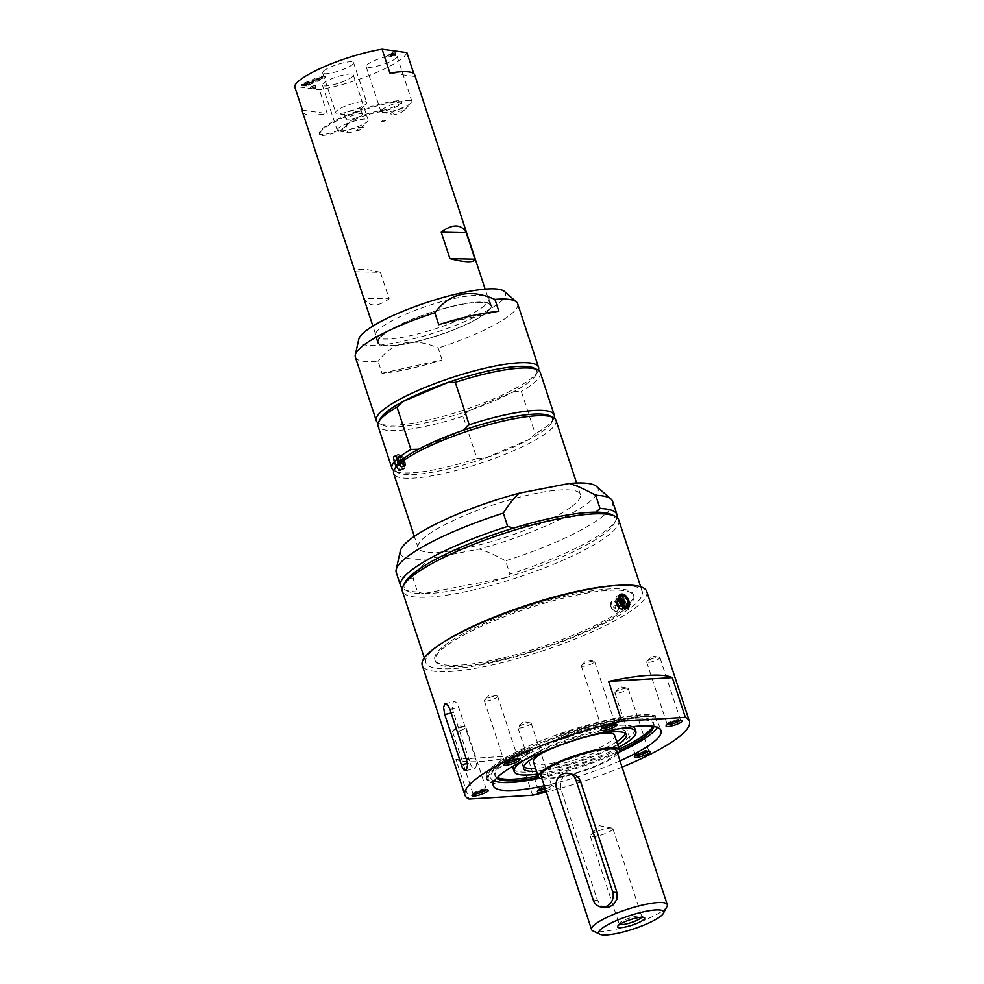 <?xml version="1.0" encoding="UTF-8"?>
<svg xmlns="http://www.w3.org/2000/svg" width="984" height="984" viewBox="0 0 984 984"><rect width="100%" height="100%" fill="white"/><g stroke="black" fill="none" stroke-linecap="round" stroke-linejoin="round"><path stroke-width="0.74" stroke-dasharray="4.92 3.69" d="M381.767 335.679A59.79 12.091 161.8 0 0 377.598 342.653A59.79 12.091 161.8 0 0 425.223 339.406A59.79 12.091 161.8 0 0 487.043 312.297A59.79 12.091 161.8 0 0 491.213 305.311A59.79 12.091 161.8 0 0 443.587 308.558A59.79 12.091 161.8 0 0 381.767 335.679M387.548 345.642A59.077 11.956 -18.2 0 1 378.274 342.432A59.077 11.956 -18.2 0 1 416.367 317.758A59.077 11.956 -18.2 0 1 481.262 302.334A59.077 11.956 -18.2 0 1 490.536 305.532A59.077 11.956 -18.2 0 1 452.443 330.206A59.077 11.956 -18.2 0 1 387.548 345.642M623.204 589.256A104.439 21.119 -18.2 0 1 633.278 594.447A104.439 21.119 -18.2 0 1 540.659 647.14A104.439 21.119 -18.2 0 1 434.842 659.686A104.439 21.119 -18.2 0 1 508.236 613.745A104.439 21.119 -18.2 0 1 623.204 589.256M623.635 590.572A104.439 21.119 161.8 0 0 508.679 615.074A104.439 21.119 161.8 0 0 435.272 661.014A104.439 21.119 161.8 0 0 541.089 648.456A104.439 21.119 161.8 0 0 633.708 595.775A104.439 21.119 161.8 0 0 623.635 590.572M497.301 777.434A83.554 16.9 -18.2 0 1 494.669 774.765A83.554 16.9 -18.2 0 1 514.202 755.761L523.931 753.424A6.408 1.292 161.8 0 0 531.926 749.525A6.408 1.292 161.8 0 0 530.782 749.181L524.226 749.205A92.533 18.721 161.8 0 0 487.83 777.889A92.533 18.721 161.8 0 0 494.583 782.108A92.533 18.721 -18.2 0 1 486.133 777.569A92.533 18.721 -18.2 0 1 553.684 735.934A92.533 18.721 -18.2 0 1 655.196 715.54A92.533 18.721 161.8 0 0 556.354 735.897L558.826 737.557A6.408 1.292 161.8 0 0 564.213 736.918A6.408 1.292 161.8 0 0 570.376 734.175L574.422 730.804A83.554 16.9 -18.2 0 1 653.413 722.576A83.554 16.9 -18.2 0 1 652.872 726.29M619.145 749.131A83.554 16.9 -18.2 0 1 538.002 775.81M632.958 726.659A64.058 12.952 161.8 0 0 604.078 727.397A64.058 12.952 161.8 0 0 513.55 765.921M513.181 768.676A64.058 12.952 161.8 0 0 543.992 769.943A64.058 12.952 161.8 0 0 606.488 750.005A64.058 12.952 161.8 0 0 634.901 728.664M567.866 734.113A3.555 0.726 -18.2 0 1 568.149 734.285A3.555 0.726 -18.2 0 1 565 736.081A3.555 0.726 -18.2 0 1 561.384 736.499A3.555 0.726 -18.2 0 1 563.955 734.913A3.555 0.726 -18.2 0 1 567.866 734.113M528.925 750.251A3.555 0.726 -18.2 0 1 529.22 750.423A3.555 0.726 -18.2 0 1 526.059 752.219A3.555 0.726 -18.2 0 1 522.455 752.637A3.555 0.726 -18.2 0 1 525.013 751.05A3.555 0.726 -18.2 0 1 528.925 750.251M523.623 766.856A54.095 10.947 -18.2 0 1 522.639 765.564A54.095 10.947 -18.2 0 1 546.637 747.545A54.095 10.947 -18.2 0 1 599.404 730.706A54.095 10.947 -18.2 0 1 625.43 731.776A54.095 10.947 -18.2 0 1 625.406 733.388M616.71 741.715A54.095 10.947 -18.2 0 1 548.666 766.634A54.095 10.947 -18.2 0 1 535.567 768.393M601.999 733.301A42.706 8.635 161.8 0 0 542.405 752.895M533.463 762.01A42.706 8.635 161.8 0 0 537.584 764.138A42.706 8.635 161.8 0 0 584.594 754.113A42.706 8.635 161.8 0 0 614.606 735.331M346.811 125.878A21.353 4.317 -18.2 0 1 358.139 118.154A21.353 4.317 -18.2 0 1 379.861 111.868A14.231 2.878 161.8 0 0 394.596 107.564A14.231 2.878 161.8 0 0 401.853 102.397A14.231 2.878 161.8 0 0 396.81 101.819A49.827 10.074 161.8 0 0 346.122 116.506A49.827 10.074 161.8 0 0 319.714 134.525A14.231 2.878 161.8 0 0 319.738 134.648A14.231 2.878 161.8 0 0 333.871 133.037A14.231 2.878 161.8 0 0 346.811 125.878L346.516 124.956A21.353 4.317 -18.2 0 1 357.832 117.231A8.536 1.722 -18.2 0 1 346.934 119.827A8.536 1.722 -18.2 0 1 346.11 119.396A8.536 1.722 -18.2 0 1 353.687 115.091A8.536 1.722 -18.2 0 1 362.346 114.07A8.536 1.722 -18.2 0 1 357.832 117.231A21.353 4.317 -18.2 0 1 379.553 110.934A14.231 2.878 161.8 0 0 394.289 106.629A14.231 2.878 161.8 0 0 401.546 101.475A14.231 2.878 161.8 0 0 396.503 100.897A49.827 10.074 161.8 0 0 345.827 115.571A49.827 10.074 161.8 0 0 319.406 133.603A14.231 2.878 161.8 0 0 319.431 133.726A14.231 2.878 161.8 0 0 333.564 132.102A14.231 2.878 161.8 0 0 346.516 124.956M402.493 111.278L402.468 111.217C402.887 109.581 392.013 113.062 393.846 113.972A4.551 0.922 161.8 0 0 393.834 114.119A4.551 0.922 161.8 0 0 398.458 113.566A4.551 0.922 161.8 0 0 402.493 111.278A4.551 0.922 161.8 0 0 402.468 111.217A7.528 1.525 161.8 0 0 404.904 109.642A7.528 1.525 161.8 0 0 397.548 109.913A7.528 1.525 161.8 0 0 391.472 114.058A7.528 1.525 161.8 0 0 393.846 113.972L393.834 114.119M356.036 130.909A4.551 0.922 161.8 0 0 360.894 129.581A4.551 0.922 161.8 0 0 363.44 127.846A4.551 0.922 161.8 0 0 361.436 127.711A7.528 1.525 161.8 0 0 352.899 128.781A7.528 1.525 161.8 0 0 347.721 132.619A7.528 1.525 161.8 0 0 356.036 130.909C361.743 126.616 363.539 125.558 361.436 127.711L367.549 121.315A16.297 3.296 -18.2 0 1 356.491 127.17A16.297 3.296 -18.2 0 1 338.471 130.872A16.297 3.296 -18.2 0 1 337.18 130.109A16.297 3.296 -18.2 0 1 348.631 122.939A16.297 3.296 -18.2 0 1 366.565 119.113A16.297 3.296 -18.2 0 1 368.139 119.925A16.297 3.296 -18.2 0 1 367.549 121.315M363.44 127.846L362.838 126.382M387.364 112.102A16.297 3.296 -18.2 0 1 382.222 112.311A16.297 3.296 -18.2 0 1 380.931 111.549A16.297 3.296 -18.2 0 1 392.382 104.378A16.297 3.296 -18.2 0 1 410.316 100.552A16.297 3.296 -18.2 0 1 411.89 101.364A16.297 3.296 -18.2 0 1 411.3 102.754A16.297 3.296 -18.2 0 1 387.364 112.102M380.427 272.347C364.83 268.435 356.491 268.251 355.409 271.793L380.427 272.347L389.135 298.828L364.117 298.287C369.234 307.033 377.573 307.217 389.135 298.828M355.409 271.793L364.117 298.287M315.925 86.444L310.501 88.474L314.695 89.052L315.827 88.572L312.125 88.056L315.925 86.444L314.991 85.055L315.421 86.383M314.991 85.055L310.058 87.145L315.397 87.244L311.682 86.74L312.125 88.056M315.397 87.244L315.827 88.572M311.682 86.74L315.483 85.128M314.265 87.724L314.695 89.052M310.058 87.145L310.501 88.474M392.678 54.637L393.883 53.099L390.094 55.645L387.29 55.891L391.497 56.469L393.686 55.547L395.679 54.059L392.678 54.637L392.247 53.308L393.44 51.783L393.883 53.099M393.44 51.783L390.956 53.776L386.86 54.575L391.066 55.153L395.199 53.271L395.629 54.6L395.248 52.73L392.247 53.308M394.473 54.858L390.562 55.707L394.473 54.858L394.018 53.222L394.473 54.858M392.874 53.345L394.043 53.53L391.706 54.6L390.131 54.391L392.874 53.345L393.317 54.661M386.86 54.575L387.29 55.891M391.066 55.153L391.497 56.469M391.706 54.6L392.149 55.928M390.131 54.391L390.562 55.707M387.991 54.095L388.422 55.411M389.664 54.317L390.094 55.645M390.956 53.776L391.398 55.092M391.976 52.398L392.407 53.726M406.872 52.607A59.077 11.956 -18.2 0 1 375.642 72.89A59.077 11.956 -18.2 0 1 319.369 89.728L294.585 86.309M395.507 55.522A16.297 3.296 161.8 0 0 377.573 59.347A16.297 3.296 161.8 0 0 366.122 66.518A16.297 3.296 161.8 0 0 382.641 64.55A16.297 3.296 161.8 0 0 397.081 56.334A16.297 3.296 161.8 0 0 395.507 55.522M351.768 74.083A16.297 3.296 161.8 0 0 333.822 77.908A16.297 3.296 161.8 0 0 322.383 85.067A16.297 3.296 161.8 0 0 338.89 83.111A16.297 3.296 161.8 0 0 353.33 74.895A16.297 3.296 161.8 0 0 351.768 74.083M352.026 61.832A16.297 3.296 161.8 0 0 334.08 65.645A16.297 3.296 161.8 0 0 322.641 72.816A16.297 3.296 161.8 0 0 339.148 70.86A16.297 3.296 161.8 0 0 353.588 62.644A16.297 3.296 161.8 0 0 352.026 61.832M319.013 79.126L320.144 78.646L318.496 78.412L325.2 76.506L320.993 75.928L319.862 76.395L321.916 76.691L318.004 78.351L314.818 78.548L319.013 79.126L319.456 80.442L320.587 79.962L318.939 79.741L322.85 78.08L325.63 77.822L320.292 77.724L322.358 78.007L315.249 79.864L319.456 80.442M309.05 82.422L303.084 83.8L306.787 81.943L301.461 84.206L305.667 84.784L310.981 82.533L305.151 84.083L309.05 82.422L309.493 83.738L305.089 85.337L303.527 85.116L307.217 83.271L301.904 85.534L306.098 86.112L311.424 83.849L306.737 85.559L305.581 85.399L309.493 83.738M311.498 82.312L313.17 80.676L318.103 79.507L313.379 80.356L313.908 78.929L312.211 80.59L307.217 81.77L312.026 80.909L311.928 83.64L313.613 82.004L318.545 80.836L313.81 81.672L314.339 80.257L312.654 81.906L308.865 82.57L312.457 82.238L311.928 83.64M312.789 81.758L313.232 83.087M313.17 80.676L313.613 82.004M316.885 80.024L317.328 81.352M318.103 79.507L318.545 80.836M313.379 80.356L313.81 81.672M313.908 78.929L314.339 80.257M312.026 80.909L312.457 82.238M307.217 81.77L307.648 83.087M308.435 81.254L308.865 82.57M312.211 80.59L312.654 81.906M312.605 79.483L313.047 80.799M308.558 82.349L308.988 83.677M304.646 84.009L305.089 85.337M303.084 83.8L303.527 85.116M307.279 82.016L307.721 83.345M306.787 81.943L307.217 83.271M301.461 84.206L301.904 85.534M305.151 84.083L305.581 85.399M306.295 84.23L306.737 85.559M310.489 82.459L310.919 83.788M310.981 82.533L311.424 83.849M305.667 84.784L306.098 86.112M320.144 78.646L320.587 79.962M318.496 78.412L318.939 79.741M322.42 76.752L322.85 78.08M324.068 76.986L324.499 78.302M325.2 76.506L325.63 77.822M320.993 75.928L321.424 77.244M314.818 78.548L315.249 79.864M315.95 78.068L316.381 79.384M318.004 78.351L318.435 79.667M321.916 76.691L322.358 78.007M319.862 76.395L320.292 77.724M302.432 111.758A59.077 11.956 161.8 0 0 327.217 113.566L319.369 89.728M302.42 110.159L327.217 113.566M413.747 73.554L414.707 76.457A59.077 11.956 161.8 0 0 414.682 74.846M414.707 76.457L389.91 73.037M345.31 114.894A8.536 1.722 161.8 0 0 353.317 113.381A8.536 1.722 161.8 0 0 360.415 109.851A8.536 1.722 161.8 0 0 360.722 109.126A8.536 1.722 161.8 0 0 352.063 110.159A8.536 1.722 161.8 0 0 344.486 114.464A8.536 1.722 161.8 0 0 345.175 114.87A8.536 1.722 161.8 0 0 345.31 114.894M365.089 101.561A16.297 3.296 -18.2 0 1 366.663 102.373A16.297 3.296 -18.2 0 1 366.073 103.763A16.297 3.296 -18.2 0 1 352.53 110.491A16.297 3.296 -18.2 0 1 337.266 113.357A16.297 3.296 -18.2 0 1 336.995 113.32A16.297 3.296 -18.2 0 1 335.704 112.557A16.297 3.296 -18.2 0 1 347.155 105.386A16.297 3.296 -18.2 0 1 365.089 101.561M574.422 730.804L574.939 732.379L570.892 735.749A6.408 1.292 -18.2 0 1 564.73 738.504A6.408 1.292 -18.2 0 1 559.342 739.132L556.87 737.471A92.533 18.721 -18.2 0 1 557.092 737.385A88.265 17.847 -18.2 0 1 658.407 722.674A88.265 17.847 -18.2 0 1 657.374 727.422M556.354 735.897L556.87 737.471M514.202 755.761L514.718 757.336A83.554 16.9 161.8 0 0 495.186 776.339A83.554 16.9 161.8 0 0 496.551 778.209M538.617 777.36A83.554 16.9 161.8 0 0 619.576 750.743M653.942 726.463A83.554 16.9 161.8 0 0 653.929 724.15A83.554 16.9 161.8 0 0 574.939 732.379M494.349 781.025A88.265 17.847 -18.2 0 1 490.708 777.815A88.265 17.847 -18.2 0 1 519.097 753.572A88.265 17.847 -18.2 0 1 524.558 750.878A92.533 18.721 -18.2 0 1 524.743 750.78L531.298 750.755A6.408 1.292 -18.2 0 1 532.442 751.099A6.408 1.292 -18.2 0 1 524.447 754.999L514.718 757.336M605.123 907.58L601.593 906.215L597.497 900.495L560.917 789.242L560.511 782.022L563.082 776.843L567.534 774.039L571.643 773.756M617.743 753.99A42.706 8.635 -18.2 0 1 582.122 771.53A42.706 8.635 -18.2 0 1 542.455 778.959A42.706 8.635 -18.2 0 1 542.012 778.885M619.649 924.443A11.919 2.411 -18.2 0 1 619.133 924.001A11.919 2.411 -18.2 0 1 619.219 923.447A11.919 2.411 -18.2 0 1 628.665 918.343A11.919 2.411 -18.2 0 1 640.633 915.956A11.919 2.411 -18.2 0 1 641.384 916.166A11.919 2.411 -18.2 0 1 641.789 916.559A11.919 2.411 -18.2 0 1 641.63 917.223M611.728 828.048A11.919 2.411 161.8 0 0 600.56 830.152A11.919 2.411 161.8 0 0 590.658 835.072A11.919 2.411 161.8 0 0 590.228 836.092A11.919 2.411 161.8 0 0 591.372 836.683A11.919 2.411 161.8 0 0 604.496 833.891A11.919 2.411 161.8 0 0 612.884 828.639A11.919 2.411 161.8 0 0 611.937 828.073A11.919 2.411 161.8 0 0 611.728 828.048M666.992 906.535A39.864 8.056 -18.2 0 1 635.418 923.607A39.864 8.056 -18.2 0 1 595.394 931.565A39.864 8.056 -18.2 0 1 592.897 930.889M616.771 751.038A39.864 8.056 -18.2 0 1 588.764 768.578A39.864 8.056 -18.2 0 1 544.878 777.926A39.864 8.056 -18.2 0 1 541.04 775.946M618.579 747.409A64.058 12.952 -18.2 0 1 544.939 772.846A64.058 12.952 -18.2 0 1 537.436 774.088M522.516 761.099A64.058 12.952 -18.2 0 1 622.884 728.111M617.657 744.605A54.095 10.947 -18.2 0 1 549.613 769.537A54.095 10.947 -18.2 0 1 536.514 771.296M562.996 744.162A54.095 10.947 -18.2 0 1 580.24 738.492M655.196 715.54L655.713 717.115A92.533 18.721 161.8 0 0 557.092 737.385A88.265 17.847 -18.2 0 0 524.558 750.878A92.533 18.721 161.8 0 0 488.359 779.463A92.533 18.721 161.8 0 0 495.1 783.682L494.583 782.108M524.226 749.205L524.743 750.78M529.441 751.825A3.555 0.726 -18.2 0 1 529.736 751.997A3.555 0.726 -18.2 0 1 527.178 753.584A3.555 0.726 -18.2 0 1 523.267 754.384A3.555 0.726 -18.2 0 1 522.971 754.211A3.555 0.726 -18.2 0 1 525.53 752.625A3.555 0.726 -18.2 0 1 529.441 751.825M568.383 735.688A3.555 0.726 -18.2 0 1 568.666 735.86A3.555 0.726 -18.2 0 1 566.107 737.446A3.555 0.726 -18.2 0 1 562.196 738.246A3.555 0.726 -18.2 0 1 561.913 738.074A3.555 0.726 -18.2 0 1 564.472 736.487A3.555 0.726 -18.2 0 1 568.383 735.688M619.17 752.133A88.265 17.847 -18.2 0 1 539.761 778.233M397.216 461.213A2.202 0.824 67 0 0 397.844 463.636A2.202 0.824 67 0 0 399.209 464.817A2.202 0.824 67 0 0 399.393 463.341A2.202 0.824 67 0 0 398.68 461.644A2.202 0.824 67 0 0 397.487 460.758A2.202 0.824 67 0 0 397.216 461.213M398.434 460.697A2.202 0.824 -113 0 1 398.631 460.278A2.202 0.824 -113 0 1 398.704 460.241A2.202 0.824 -113 0 1 400.328 461.939A2.202 0.824 -113 0 1 400.427 464.3A2.202 0.824 -113 0 1 400.34 464.325A2.202 0.824 -113 0 1 399.012 463.021A2.202 0.824 -113 0 1 398.434 460.697M394.363 459.442A5.412 2.03 67 0 0 397.462 467.535A5.412 2.03 67 0 0 399.713 464.657A5.412 2.03 67 0 0 397.942 460.5A5.412 2.03 67 0 0 394.363 459.442M397.13 456.674A7.122 2.669 67 0 0 399.147 464.509A7.122 2.669 67 0 0 403.551 468.31A7.122 2.669 67 0 0 403.231 460.709A7.122 2.669 67 0 0 397.991 455.198A7.122 2.669 67 0 0 397.13 456.674M382.001 373.268L442.111 359.923A85.424 17.282 -18.2 0 1 382.001 373.268L378.077 361.349A85.424 17.282 -18.2 0 1 355.359 357.069M498.863 311.338L438.753 324.695M400.746 463.624C398.987 459.221 396.983 456.687 394.732 456.01L394.092 456.084C390.931 456.933 397.019 472.406 400.205 470.5C401.607 469.614 401.779 467.326 400.746 463.624M398.385 454.473A7.835 2.927 67 0 0 397.721 454.546A7.835 2.927 67 0 0 398.077 462.898A7.835 2.927 67 0 0 403.834 468.962A7.835 2.927 67 0 0 403.797 461.41A7.835 2.927 67 0 0 398.385 454.473M533.955 368.102A82.57 16.703 -18.2 0 1 536.108 374.658A82.57 16.703 -18.2 0 1 513.685 391.669A82.57 16.703 -18.2 0 1 468.938 410.648L463.034 416.171L476.969 458.544L484.608 458.323L529.355 439.344L535.247 433.833L521.323 391.447L513.685 391.669L468.938 410.648A82.57 16.703 -18.2 0 1 382.616 425.125A82.57 16.703 -18.2 0 1 380.451 418.569M549.638 415.777A82.57 16.703 -18.2 0 1 551.79 422.333A82.57 16.703 -18.2 0 1 529.355 439.344A82.57 16.703 -18.2 0 1 484.608 458.323A82.57 16.703 -18.2 0 1 398.286 472.8A82.57 16.703 -18.2 0 1 396.134 466.244M463.316 430.254L418.569 449.233M463.034 416.171A85.424 17.282 -18.2 0 1 378.004 425.937M540.302 372.579A85.424 17.282 -18.2 0 1 521.323 391.447M476.969 458.544A85.424 17.282 -18.2 0 1 394.805 471.139A85.424 17.282 -18.2 0 1 393.883 470.623M570.782 507.264A85.424 17.282 -18.2 0 1 481.926 544.275A85.424 17.282 -18.2 0 1 418.077 547.793A85.424 17.282 -18.2 0 1 478.101 510.216A85.424 17.282 -18.2 0 1 572.135 490.18A85.424 17.282 -18.2 0 1 580.363 494.435A85.424 17.282 -18.2 0 1 570.782 507.264M555.972 420.266A85.424 17.282 -18.2 0 1 480.229 463.353A85.424 17.282 -18.2 0 1 393.686 473.624M554.041 417.966A85.424 17.282 -18.2 0 1 553.598 418.926A85.424 17.282 -18.2 0 1 535.247 433.833M538.371 370.279A85.424 17.282 -18.2 0 1 537.928 371.251A85.424 17.282 -18.2 0 1 462.812 410.377A85.424 17.282 -18.2 0 1 379.135 423.452A85.424 17.282 -18.2 0 1 378.2 422.936M442.111 359.923L438.188 348.004C413.096 337.057 393.059 341.509 378.077 361.349M517.658 303.712A85.424 17.282 -18.2 0 1 511.717 313.687A85.424 17.282 -18.2 0 1 438.188 348.004M504.386 291.436A77.195 15.609 -18.2 0 1 500.118 302.051A77.195 15.609 -18.2 0 1 415.986 338.213A77.195 15.609 -18.2 0 1 358.766 339.308M484.804 305.446A59.79 12.091 -18.2 0 1 422.972 332.555A59.79 12.091 -18.2 0 1 375.359 335.815A59.79 12.091 -18.2 0 1 428.384 305.655A59.79 12.091 -18.2 0 1 488.962 298.472A59.79 12.091 -18.2 0 1 484.804 305.446M617.066 517.584A113.898 23.038 -18.2 0 1 616.144 519.958A113.898 23.038 -18.2 0 1 509.933 574.09L505.579 560.843C495.924 555.394 487.117 551.458 479.159 549.047L429.147 558.727C423.624 563.746 418.311 570.413 413.182 578.727L417.536 591.962L423.563 593.623A111.044 22.46 -18.2 0 1 407.905 591.236A111.044 22.46 -18.2 0 1 405.002 582.43M612.638 501.434A113.898 23.038 -18.2 0 1 505.579 560.843M611.433 514.558A111.044 22.46 -18.2 0 1 614.336 523.365A111.044 22.46 -18.2 0 1 602.7 534.89A111.044 22.46 -18.2 0 1 505.641 577.731L509.933 574.09M618.739 519.97A113.898 23.038 -18.2 0 1 605.959 537.079A113.898 23.038 -18.2 0 1 487.486 586.427A113.898 23.038 -18.2 0 1 402.345 591.126M505.641 577.731A111.044 22.46 -18.2 0 1 423.563 593.623L505.641 577.731M616.205 585.48A113.898 23.038 -18.2 0 1 642.245 591.495A113.898 23.038 -18.2 0 1 629.477 608.604A113.898 23.038 -18.2 0 1 511.003 657.952A113.898 23.038 -18.2 0 1 425.863 662.638A113.898 23.038 -18.2 0 1 443.255 642.355M417.536 591.962A113.898 23.038 -18.2 0 1 404.424 589.576A113.898 23.038 -18.2 0 1 402.272 588.211M413.182 578.727A113.898 23.038 -18.2 0 1 396.244 572.577M596.55 486.465A104.033 21.045 -18.2 0 1 479.159 549.047M429.147 558.727A104.033 21.045 -18.2 0 1 400.316 550.991M595.775 512.184L513.697 528.064M620.006 760.878A88.265 17.847 -18.2 0 1 544.275 785.773M495.1 783.682A92.533 18.721 -18.2 0 1 486.649 779.144A92.533 18.721 -18.2 0 1 516.416 753.732A92.533 18.721 -18.2 0 1 655.713 717.115M646.746 591.482A118.166 23.899 -18.2 0 1 541.95 651.101A118.166 23.899 -18.2 0 1 422.234 665.295M485.961 701.088A6.999 1.414 161.8 0 0 493.525 699.095A6.999 1.414 161.8 0 0 497.621 696.34A6.999 1.414 161.8 0 0 497.055 696.008A6.999 1.414 161.8 0 0 495.973 695.971A6.999 1.414 161.8 0 0 489.528 697.533A6.999 1.414 161.8 0 0 484.571 700.116A6.999 1.414 161.8 0 0 484.312 700.719A6.999 1.414 161.8 0 0 485.961 701.088M581.679 665.245A6.999 1.414 161.8 0 0 581.593 665.332A6.999 1.414 161.8 0 0 581.347 665.934A6.999 1.414 161.8 0 0 587.128 665.491A6.999 1.414 161.8 0 0 594.311 662.244A6.999 1.414 161.8 0 0 594.644 661.556A6.999 1.414 161.8 0 0 594.09 661.223A6.999 1.414 161.8 0 0 587.694 662.355A6.999 1.414 161.8 0 0 581.679 665.245M651.986 658.788A6.999 1.414 161.8 0 0 646.894 661.42A6.999 1.414 161.8 0 0 646.648 662.023A6.999 1.414 161.8 0 0 654.594 660.879A6.999 1.414 161.8 0 0 659.944 657.644A6.999 1.414 161.8 0 0 659.391 657.312A6.999 1.414 161.8 0 0 651.986 658.788M626.562 688.148A6.999 1.414 161.8 0 0 620.117 689.71A6.999 1.414 161.8 0 0 615.16 692.293A6.999 1.414 161.8 0 0 614.914 692.896A6.999 1.414 161.8 0 0 616.55 693.265A6.999 1.414 161.8 0 0 624.114 691.272A6.999 1.414 161.8 0 0 628.21 688.517A6.999 1.414 161.8 0 0 627.657 688.197A6.999 1.414 161.8 0 0 626.562 688.148M530.843 723.99A6.999 1.414 161.8 0 0 531.176 723.301A6.999 1.414 161.8 0 0 530.622 722.982A6.999 1.414 161.8 0 0 524.226 724.101A6.999 1.414 161.8 0 0 518.224 726.991A6.999 1.414 161.8 0 0 518.138 727.078A6.999 1.414 161.8 0 0 517.879 727.68A6.999 1.414 161.8 0 0 523.673 727.237A6.999 1.414 161.8 0 0 530.843 723.99M460.537 730.448A6.999 1.414 161.8 0 0 465.887 727.213A6.999 1.414 161.8 0 0 465.334 726.893A6.999 1.414 161.8 0 0 457.929 728.357A6.999 1.414 161.8 0 0 452.837 730.989A6.999 1.414 161.8 0 0 452.591 731.592A6.999 1.414 161.8 0 0 460.537 730.448M473.464 794.039A6.999 1.414 -18.2 0 1 473.021 793.731A6.999 1.414 -18.2 0 1 473.07 793.411A6.999 1.414 -18.2 0 1 478.359 790.496A6.999 1.414 -18.2 0 1 486.084 789.131A6.999 1.414 -18.2 0 1 486.317 789.352A6.999 1.414 -18.2 0 1 486.133 789.869M505.198 763.166A6.999 1.414 -18.2 0 1 504.743 762.858A6.999 1.414 -18.2 0 1 504.804 762.526A6.999 1.414 -18.2 0 1 509.491 759.845A6.999 1.414 -18.2 0 1 516.403 758.111A6.999 1.414 -18.2 0 1 517.818 758.258A6.999 1.414 -18.2 0 1 518.051 758.479A6.999 1.414 -18.2 0 1 517.867 758.996M538.765 790.127A6.999 1.414 -18.2 0 1 538.309 789.82A6.999 1.414 -18.2 0 1 538.359 789.5A6.999 1.414 -18.2 0 1 538.654 789.143A6.999 1.414 -18.2 0 1 545.136 786.093A6.999 1.414 -18.2 0 1 551.372 785.22A6.999 1.414 -18.2 0 1 551.618 785.453A6.999 1.414 -18.2 0 1 545.333 788.996M545.899 790.73A8.536 1.722 161.8 0 0 553.266 786.118A8.536 1.722 161.8 0 0 544.828 787.446M602.233 728.381A6.999 1.414 -18.2 0 1 601.778 728.074A6.999 1.414 -18.2 0 1 601.827 727.742A6.999 1.414 -18.2 0 1 607.989 724.544A6.999 1.414 -18.2 0 1 614.84 723.461A6.999 1.414 -18.2 0 1 615.074 723.695A6.999 1.414 -18.2 0 1 614.902 724.212M635.787 755.343A6.999 1.414 -18.2 0 1 635.344 755.036A6.999 1.414 -18.2 0 1 635.393 754.703A6.999 1.414 -18.2 0 1 641.543 751.505A6.999 1.414 -18.2 0 1 648.407 750.435A6.999 1.414 -18.2 0 1 648.64 750.657A6.999 1.414 -18.2 0 1 648.456 751.173M667.521 724.47A6.999 1.414 -18.2 0 1 667.078 724.163A6.999 1.414 -18.2 0 1 667.127 723.83A6.999 1.414 -18.2 0 1 673.277 720.632A6.999 1.414 -18.2 0 1 680.141 719.55A6.999 1.414 -18.2 0 1 680.375 719.784A6.999 1.414 -18.2 0 1 680.19 720.3M622.06 767.114A118.166 23.899 -18.2 0 1 546.329 792.022M532.59 795.232L519.527 755.503A118.166 23.899 -18.2 0 1 455.924 759.316L468.987 799.045M519.527 755.503L455.924 759.316M619.366 595.468A7.835 4.662 63 0 0 617.632 595.763A7.835 4.662 63 0 0 616.267 603.044A7.835 4.662 63 0 0 624.742 609.723A7.835 4.662 63 0 0 626.021 608.456M626.156 608.198A7.835 4.662 63 0 0 625.344 600.621A7.835 4.662 63 0 0 619.686 595.517M625.676 602.515A7.122 4.244 -117 0 1 624.422 609.084A7.122 4.244 -117 0 1 617.411 604.668A7.122 4.244 -117 0 1 617.952 596.402A7.122 4.244 -117 0 1 625.676 602.515M470.02 762.797A8.536 3.198 -103.4 0 0 474.608 768.566A8.536 3.198 -103.4 0 0 475.235 757.729L458.692 707.398A8.536 3.198 -103.4 0 0 454.104 701.617A8.536 3.198 -103.4 0 0 453.476 712.465L470.02 762.797L467.338 763.436M623.598 602.159A2.202 1.316 63 0 0 621.445 600.178A2.202 1.316 63 0 0 621.199 600.265A2.202 1.316 63 0 0 621.027 602.823A2.202 1.316 63 0 0 623.204 604.188A2.202 1.316 63 0 0 623.413 604.041A2.202 1.316 63 0 0 623.598 602.159M617.608 602.958A5.695 3.395 63 0 0 623.77 607.817A5.695 3.395 63 0 0 624.213 601.199A5.695 3.395 63 0 0 618.604 597.669A5.695 3.395 63 0 0 617.608 602.958M624.422 602.577A5.129 3.05 -117 0 1 623.512 607.312A5.129 3.05 -117 0 1 618.469 604.127A5.129 3.05 -117 0 1 618.862 598.174A5.129 3.05 -117 0 1 624.422 602.577M622.786 603.413A5.129 3.05 -117 0 1 621.888 608.137A5.129 3.05 -117 0 1 616.833 604.963A5.129 3.05 -117 0 1 617.226 599.01A5.129 3.05 -117 0 1 622.786 603.413M623.143 603.389A5.695 3.395 -117 0 1 622.146 608.653A5.695 3.395 -117 0 1 615.984 603.795A5.695 3.395 -117 0 1 616.968 598.506A5.695 3.395 -117 0 1 623.143 603.389M399.037 456.453A5.695 2.128 67 0 0 398.557 456.514A5.695 2.128 67 0 0 398.815 462.591A5.695 2.128 67 0 0 402.997 466.994A5.695 2.128 67 0 0 402.973 461.496A5.695 2.128 67 0 0 399.037 456.453M398.151 458.089A5.129 1.919 67 0 0 399.602 463.735A5.129 1.919 67 0 0 402.776 466.465A5.129 1.919 67 0 0 402.542 461.004A5.129 1.919 67 0 0 398.778 457.031A5.129 1.919 67 0 0 398.151 458.089M400.094 457.265A5.129 1.919 67 0 0 401.546 462.911A5.129 1.919 67 0 0 404.719 465.641A5.129 1.919 67 0 0 404.486 460.18A5.129 1.919 67 0 0 400.722 456.207A5.129 1.919 67 0 0 400.094 457.265M399.799 456.859A5.695 2.128 67 0 0 401.423 463.132A5.695 2.128 67 0 0 404.941 466.17A5.695 2.128 67 0 0 404.916 460.672A5.695 2.128 67 0 0 400.98 455.629A5.695 2.128 67 0 0 400.5 455.69A5.695 2.128 67 0 0 399.799 456.859M615.799 606.132L615.418 608.161C613.229 607.62 612.565 606.316 613.426 604.225L615.799 606.119M622.786 602.565A2.202 1.316 -117 0 1 622.392 604.606A2.202 1.316 -117 0 1 622.146 604.68A2.202 1.316 -117 0 1 620.215 603.229A2.202 1.316 -117 0 1 620.191 600.818A2.202 1.316 -117 0 1 620.387 600.671A2.202 1.316 -117 0 1 622.786 602.565M403.526 460.057L405.297 462.234L403.575 458.175L403.526 460.057M399.393 460.278A2.202 0.824 67 0 0 400.021 462.714A2.202 0.824 67 0 0 401.386 463.894A2.202 0.824 67 0 0 401.46 463.845A2.202 0.824 67 0 0 401.287 461.533A2.202 0.824 67 0 0 399.75 459.799A2.202 0.824 67 0 0 399.664 459.823A2.202 0.824 67 0 0 399.393 460.278M610.732 606.464L611.827 601.126C615.529 598.826 620.879 609.662 617.005 611.273C614.533 611.876 612.442 610.277 610.732 606.464M618.26 605.886A5.695 3.395 63 0 0 612.085 600.99A5.695 3.395 63 0 0 610.892 602.528A5.695 3.395 63 0 0 611.089 606.279A5.695 3.395 63 0 0 615.308 611.199A5.695 3.395 63 0 0 617.251 611.138A5.695 3.395 63 0 0 618.26 605.886M610.953 606.439L610.781 602.86C613.832 595.209 622.712 613.167 615.025 611.113L610.953 606.439M385.543 120.7L381.005 122.213L385.543 120.7M396.81 101.819L396.503 100.897M319.714 134.525L319.406 133.603M391.128 53.96L391.558 55.289M392.837 54.12L393.268 55.448M393.256 54.218L393.686 55.547M379.861 111.868L379.553 110.934M558.826 737.557L559.342 739.132M570.376 734.175L570.892 735.749M523.931 753.424L524.447 754.999M560.917 789.242L556.612 788.651M597.497 900.495L593.192 899.905M530.782 749.181L531.298 750.755M393.625 458.421A6.839 2.558 67 0 0 398.323 469.282A6.839 2.558 67 0 0 399.442 462.197A6.839 2.558 67 0 0 393.625 458.421M393.723 458.113A7.122 2.669 67 0 0 395.752 465.949A7.122 2.669 67 0 0 400.156 469.749A7.122 2.669 67 0 0 399.824 462.16A7.122 2.669 67 0 0 394.596 456.637A7.122 2.669 67 0 0 393.723 458.113M451.152 713.019L453.476 712.465M466.527 759.796L475.235 757.729M449.983 709.464L458.692 707.398M624.766 595.677A7.122 4.244 -117 0 1 628.518 601.064A7.122 4.244 -117 0 1 629.01 604.004M434.842 659.686L435.272 661.014M633.278 594.447L633.708 595.775M338.484 130.872L347.721 132.619M382.222 112.311L391.472 114.058M404.904 109.642L411.3 102.754M319.738 134.648L319.431 133.726M490.536 305.532L485.149 289.136M378.274 342.432L372.887 326.048M394.215 53.321L394.646 54.637M395.974 54.194L395.531 52.865M360.722 109.126L362.346 114.07M344.486 114.464L346.11 119.396M360.415 109.851L366.073 103.763M345.175 114.87L336.995 113.32M322.641 72.816L335.704 112.557M353.588 62.644L366.663 102.373M322.383 85.067L337.18 130.097M353.33 74.895L368.139 119.925M366.122 66.518L380.931 111.549M397.081 56.334L411.89 101.364M401.853 102.397L401.546 101.475M494.669 774.765L495.186 776.339M653.413 722.576L653.929 724.15M619.219 923.447L617.743 926.215M641.384 916.166L644.212 917.519M590.228 836.092L619.133 924.001M612.884 828.639L641.789 916.559M611.937 828.073L599.367 825.699L590.658 835.072M626.377 734.679L625.43 731.776M523.599 768.467L522.639 765.564M487.83 777.889L488.359 779.463M529.22 750.423L529.736 751.997M522.455 752.637L522.971 754.211M568.149 734.285L568.666 735.86M561.384 736.499L561.913 738.074M531.926 749.525L532.442 751.099M399.209 464.817L400.427 464.3M397.487 460.758L398.704 460.241M398.68 461.644L397.942 460.5M399.393 463.341L399.713 464.657M403.551 468.31L400.156 469.749L396.872 467.953L393.588 458.273L394.596 456.637L397.991 455.198M398.631 460.278A2.276 2.276 0 0 0 400.34 464.325M400.205 470.5L403.834 468.962M394.092 456.084L397.721 454.546M398.286 472.8L394.805 471.139M580.363 494.435L576.612 483.021M418.077 547.793L414.326 536.378M551.79 422.333L553.598 418.926M536.108 374.658L537.928 371.251M382.616 425.125L379.135 423.452M491.213 305.311L488.962 298.472M377.598 342.653L375.359 335.815M614.336 523.365L616.144 519.958M642.245 591.495L640.695 586.772M425.863 662.638L424.313 657.915M407.905 591.236L404.424 589.576M661.014 730.62L658.407 722.674M493.316 785.761L490.708 777.815M486.649 779.144L486.133 777.569M497.055 696.008L489.675 694.618L484.571 700.116M581.606 665.332L586.71 659.834L594.09 661.223M646.894 661.42L652.011 655.922L659.391 657.312M615.16 692.293L620.277 686.795L627.657 688.197M530.622 722.982L523.242 721.579L518.138 727.078M465.334 726.893L457.954 725.491L452.837 730.989M465.887 727.213L486.317 789.352M473.021 793.731L452.591 731.592M473.07 793.411L472.086 795.256M486.084 789.131L487.966 790.029M497.621 696.34L518.051 758.479M504.743 762.858L484.312 700.719M504.804 762.526L503.82 764.371M517.818 758.258L519.7 759.156M531.176 723.301L551.606 785.441M538.309 789.82L517.879 727.68M538.359 789.5L537.387 791.345M551.372 785.22L553.266 786.118M581.347 665.934L601.778 728.074M615.074 723.695L594.644 661.556M601.827 727.742L600.843 729.587M614.84 723.461L616.722 724.372M614.914 692.896L635.344 755.036M648.64 750.657L628.21 688.517M635.393 754.703L634.409 756.548M648.407 750.435L650.289 751.333M646.648 662.023L667.078 724.163M680.375 719.784L659.944 657.644M667.127 723.83L666.143 725.675M680.141 719.55L682.023 720.46M624.742 609.723L627.792 608.161M617.632 595.763L620.67 594.213M465.641 770.706L474.608 768.566M445.125 703.757L454.104 701.617M619.207 595.763L617.952 596.402M625.738 608.407L624.422 609.084M622.22 599.736L621.199 600.265M624.225 603.672L623.204 604.188M618.862 598.174L617.226 599.01M623.512 607.312L621.888 608.137M622.146 608.653L623.77 607.817M616.968 598.506L618.604 597.669M402.776 466.465L404.719 465.641M398.778 457.031L400.722 456.207M402.997 466.994L404.941 466.17M398.557 456.514L400.5 455.69M620.387 600.671L613.401 604.237M622.392 604.606L615.406 608.161M620.191 600.818A2.276 2.276 0 0 0 622.146 604.68M401.386 463.894L405.297 462.234M399.664 459.823L403.575 458.175M401.46 463.845A2.276 2.276 0 0 0 399.75 459.799M381.005 122.213L382.887 120.196L385.58 120.712"/><path stroke-width="1.48" d="M652.872 726.29A83.554 16.9 -18.2 0 1 619.145 749.131M538.002 775.81A83.554 16.9 -18.2 0 1 497.301 777.434M513.55 765.921A64.058 12.952 161.8 0 0 513.181 768.676L514.128 771.579A64.058 12.952 -18.2 0 1 522.516 761.099M622.884 728.111A64.058 12.952 -18.2 0 1 635.849 731.567L634.901 728.664A64.058 12.952 161.8 0 0 632.958 726.659M625.406 733.388A54.095 10.947 -18.2 0 1 616.71 741.715M535.567 768.393A54.095 10.947 -18.2 0 1 523.623 766.856M542.012 778.885A42.706 8.635 -18.2 0 1 538.334 776.831A42.706 8.635 -18.2 0 1 576.206 755.281A42.706 8.635 -18.2 0 1 619.477 750.152L614.606 735.331A42.706 8.635 161.8 0 0 610.486 733.203A42.706 8.635 161.8 0 0 601.999 733.301M542.405 752.895A42.706 8.635 161.8 0 0 533.463 762.01L538.334 776.831M449.922 258.632L441.213 232.138L466.231 232.691L474.94 259.173C474.571 260.945 472.234 261.793 467.904 261.707C463.526 261.596 457.535 260.575 449.922 258.632L474.94 259.173M441.213 232.138C446.81 227.956 451.791 225.889 456.146 225.951C460.487 226.086 463.845 228.325 466.231 232.691M372.887 326.048L302.432 111.758A59.077 11.956 161.8 0 1 302.42 110.159L294.585 86.309A59.077 11.956 -18.2 0 1 325.802 66.039A59.077 11.956 -18.2 0 1 382.075 49.2L406.872 52.607L413.747 73.554M485.149 289.136L414.682 74.846A59.077 11.956 161.8 0 0 389.91 73.037L382.075 49.2M496.551 778.209A83.554 16.9 161.8 0 0 538.617 777.36M619.576 750.743A83.554 16.9 161.8 0 0 653.942 726.463M567.891 773.239L575.702 775.195L578.74 777.913L580.363 780.989L616.931 892.242L616.82 899.401L613.573 904.481L608.936 907.248L601.359 907.064A11.39 10.307 97.8 0 1 593.192 899.905L556.612 788.651A11.39 10.307 97.8 0 1 567.891 773.239A11.39 10.307 97.8 0 1 576.058 780.398L612.638 891.652A11.39 10.307 97.8 0 1 601.359 907.064M619.477 750.152A42.706 8.635 -18.2 0 1 617.743 753.99M641.63 917.223A11.919 2.411 -18.2 0 1 631.211 922.574A11.919 2.411 -18.2 0 1 619.649 924.443M643.315 917.273A14.231 2.878 161.8 0 0 629.022 920.114A14.231 2.878 161.8 0 0 617.743 926.215A14.231 2.878 161.8 0 0 632.06 925.169A14.231 2.878 161.8 0 0 644.212 917.519A14.231 2.878 161.8 0 0 643.315 917.273M601.999 934.8A34.169 6.913 -18.2 0 1 599.846 934.222A34.169 6.913 -18.2 0 1 629.01 915.858A34.169 6.913 -18.2 0 1 663.364 913.349A34.169 6.913 -18.2 0 1 636.304 927.986A34.169 6.913 -18.2 0 1 601.999 934.8M599.846 934.222L592.897 930.889A39.864 8.056 -18.2 0 1 591.556 929.585A39.864 8.056 -18.2 0 1 626.906 909.474A39.864 8.056 -18.2 0 1 667.287 904.677A39.864 8.056 -18.2 0 1 666.992 906.535L663.364 913.349M591.556 929.585L541.04 775.946A39.864 8.056 -18.2 0 1 576.39 755.835A39.864 8.056 -18.2 0 1 616.771 751.038L667.287 904.677M537.436 774.088A64.058 12.952 -18.2 0 1 514.128 771.579M635.849 731.567A64.058 12.952 -18.2 0 1 618.579 747.409M536.514 771.296A54.095 10.947 -18.2 0 1 523.599 768.467A54.095 10.947 -18.2 0 1 562.996 744.162M580.24 738.492A54.095 10.947 -18.2 0 1 626.377 734.679A54.095 10.947 -18.2 0 1 617.657 744.605M657.374 727.422A88.265 17.847 -18.2 0 1 619.17 752.133M539.761 778.233A88.265 17.847 -18.2 0 1 494.349 781.025M378.2 422.936A85.424 17.282 -18.2 0 1 376.269 420.635L355.359 357.069A85.424 17.282 -18.2 0 1 355.298 354.916A85.424 17.282 -18.2 0 1 434.83 312.777L438.753 324.695A85.424 17.282 -18.2 0 1 498.863 311.338L494.94 299.419A85.424 17.282 -18.2 0 1 516.44 301.94A85.424 17.282 -18.2 0 1 517.658 303.712L538.556 367.278A85.424 17.282 -18.2 0 1 538.371 370.279M414.326 536.378L393.686 473.624A85.424 17.282 -18.2 0 1 394.326 469.651L396.134 466.244A82.57 16.703 -18.2 0 1 418.569 449.233L410.931 449.454L396.995 407.068L402.887 401.558A82.57 16.703 -18.2 0 1 447.634 382.579L455.272 382.358L469.208 424.731L463.316 430.254A82.57 16.703 -18.2 0 1 544.447 414.399A82.57 16.703 -18.2 0 1 549.638 415.777L553.119 417.45A85.424 17.282 -18.2 0 1 555.972 420.266L576.612 483.021M393.883 470.623A85.424 17.282 -18.2 0 1 391.939 468.322L378.004 425.937A85.424 17.282 -18.2 0 1 378.643 421.976L380.451 418.569A82.57 16.703 -18.2 0 1 402.887 401.558L447.634 382.579A82.57 16.703 -18.2 0 1 528.765 366.712A82.57 16.703 -18.2 0 1 533.955 368.102L537.436 369.763A85.424 17.282 -18.2 0 1 540.302 372.579L554.238 414.965A85.424 17.282 -18.2 0 1 554.041 417.966M418.569 449.233A82.57 16.703 -18.2 0 1 463.316 430.254M378.643 421.976A85.424 17.282 -18.2 0 1 396.995 407.068M455.272 382.358A85.424 17.282 -18.2 0 1 537.436 369.763M391.939 468.322A85.424 17.282 -18.2 0 1 410.931 449.454M394.326 469.651A85.424 17.282 -18.2 0 1 461.988 433.058A85.424 17.282 -18.2 0 1 547.744 416.011A85.424 17.282 -18.2 0 1 553.119 417.45M469.208 424.731A85.424 17.282 -18.2 0 1 554.238 414.965M376.269 420.635A85.424 17.282 -18.2 0 1 436.293 383.071A85.424 17.282 -18.2 0 1 530.327 363.034A85.424 17.282 -18.2 0 1 538.556 367.278M434.83 312.777C449.811 292.925 469.848 288.484 494.94 299.419M355.298 354.916L358.766 339.308A77.195 15.609 -18.2 0 1 427.277 302.309A77.195 15.609 -18.2 0 1 504.386 291.436L516.44 301.94M424.313 657.915L402.345 591.126A113.898 23.038 -18.2 0 1 403.194 585.837L405.002 582.43A111.044 22.46 -18.2 0 1 513.697 528.064L507.67 526.415L503.316 513.168C508.433 504.853 513.759 498.187 519.281 493.168L569.293 483.488C577.251 485.899 586.058 489.835 595.701 495.284A113.898 23.038 -18.2 0 1 611.002 499.072A113.898 23.038 -18.2 0 1 612.638 501.434L616.993 514.681A113.898 23.038 -18.2 0 1 617.066 517.584M595.701 495.284L600.056 508.531A113.898 23.038 -18.2 0 1 616.993 514.681M600.056 508.531L595.775 512.184A111.044 22.46 -18.2 0 1 611.433 514.558L614.914 516.219A113.898 23.038 -18.2 0 1 618.739 519.97L640.695 586.772M403.194 585.837A113.898 23.038 -18.2 0 1 503.341 533.66A113.898 23.038 -18.2 0 1 614.914 516.219M513.697 528.064A111.044 22.46 -18.2 0 1 595.775 512.184M443.255 642.355A113.898 23.038 -18.2 0 1 616.205 585.48M402.272 588.211A113.898 23.038 -18.2 0 1 400.599 585.824A113.898 23.038 -18.2 0 1 507.67 526.415M400.599 585.824L396.244 572.577A113.898 23.038 -18.2 0 1 396.158 569.711A113.898 23.038 -18.2 0 1 503.316 513.168M569.293 483.488A104.033 21.045 -18.2 0 1 596.55 486.465L611.002 499.072M396.158 569.711L400.316 550.991A104.033 21.045 -18.2 0 1 519.281 493.168M544.275 785.773A88.265 17.847 -18.2 0 1 493.316 785.761A88.265 17.847 -18.2 0 1 521.704 761.518A88.265 17.847 -18.2 0 1 609.256 730.792A88.265 17.847 -18.2 0 1 661.014 730.62A88.265 17.847 -18.2 0 1 620.006 760.878M546.329 792.022A118.166 23.899 -18.2 0 1 532.59 795.232L468.987 799.045A118.166 23.899 -18.2 0 1 464.915 795.097L422.234 665.295A118.166 23.899 -18.2 0 1 460.254 632.835A118.166 23.899 -18.2 0 1 577.448 591.704A118.166 23.899 -18.2 0 1 646.746 591.482L689.415 721.284A118.166 23.899 -18.2 0 1 622.06 767.114M486.133 789.869A6.999 1.414 -18.2 0 1 480.106 792.895A6.999 1.414 -18.2 0 1 473.464 794.039M478.544 791.702A8.536 1.722 161.8 0 0 472.086 795.256A8.536 1.722 161.8 0 0 480.672 794.617A8.536 1.722 161.8 0 0 487.966 790.029A8.536 1.722 161.8 0 0 478.544 791.702M517.867 758.996A6.999 1.414 -18.2 0 1 511.84 762.01A6.999 1.414 -18.2 0 1 505.198 763.166M517.978 758.984A8.536 1.722 161.8 0 0 509.552 761.099A8.536 1.722 161.8 0 0 503.82 764.371A8.536 1.722 161.8 0 0 512.406 763.744A8.536 1.722 161.8 0 0 519.7 759.156A8.536 1.722 161.8 0 0 517.978 758.984M545.333 788.996A6.999 1.414 -18.2 0 1 538.765 790.127M544.828 787.446A8.536 1.722 161.8 0 0 537.731 790.902A8.536 1.722 161.8 0 0 537.387 791.345A8.536 1.722 161.8 0 0 545.899 790.73M614.902 724.212A6.999 1.414 -18.2 0 1 614.742 724.384A6.999 1.414 -18.2 0 1 608.592 727.324A6.999 1.414 -18.2 0 1 602.233 728.381M616.599 725.479A8.536 1.722 161.8 0 0 616.722 724.372A8.536 1.722 161.8 0 0 608.358 725.675A8.536 1.722 161.8 0 0 600.843 729.587A8.536 1.722 161.8 0 0 607.017 729.673A8.536 1.722 161.8 0 0 616.599 725.479M648.456 751.173A6.999 1.414 -18.2 0 1 643.573 753.793A6.999 1.414 -18.2 0 1 636.98 755.404A6.999 1.414 -18.2 0 1 635.787 755.343M636.353 757.397A8.536 1.722 161.8 0 0 646.34 754.654A8.536 1.722 161.8 0 0 650.289 751.333A8.536 1.722 161.8 0 0 641.925 752.637A8.536 1.722 161.8 0 0 634.409 756.548A8.536 1.722 161.8 0 0 636.353 757.397M680.19 720.3A6.999 1.414 -18.2 0 1 675.024 723.019A6.999 1.414 -18.2 0 1 667.521 724.47M685.344 717.336L621.74 721.149L608.678 681.42A118.166 23.899 -18.2 0 1 672.281 677.607L685.344 717.336A118.166 23.899 -18.2 0 1 689.415 721.284M464.915 795.097A118.166 23.899 -18.2 0 1 502.922 762.637A118.166 23.899 -18.2 0 1 621.74 721.149M675.787 724.691A8.536 1.722 161.8 0 0 682.023 720.46A8.536 1.722 161.8 0 0 673.659 721.764A8.536 1.722 161.8 0 0 666.143 725.675A8.536 1.722 161.8 0 0 675.787 724.691M466.527 759.796L467.486 765.49L466.342 770.263L463.944 769.955L462.037 766.807L444.768 714.544L443.538 707.336L444.891 703.843L447.72 705.147L449.983 709.464L466.527 759.796M628.973 600.99C630.043 604.545 629.649 606.943 627.792 608.161C624.385 608.998 621.494 606.808 619.133 601.581C618.136 597.977 618.653 595.529 620.67 594.213C624.041 593.401 626.808 595.664 628.973 600.99M608.678 681.42L672.281 677.607M627.644 601.015A5.412 3.223 -117 0 1 623.954 605.627A5.412 3.223 -117 0 1 621.125 596.919A5.412 3.223 -117 0 1 627.644 601.015M624.619 601.63A2.202 1.316 -117 0 1 624.225 603.672A2.202 1.316 -117 0 1 622.048 602.306A2.202 1.316 -117 0 1 622.22 599.736A2.202 1.316 -117 0 1 624.619 601.63M580.363 780.989L576.058 780.398M616.931 892.242L612.638 891.652M461.312 764.875L467.338 763.436M444.768 714.544L451.152 713.019M629.01 604.004A7.122 4.244 -117 0 1 627.275 607.632A7.122 4.244 -117 0 1 620.252 603.217A7.122 4.244 -117 0 1 620.806 594.951A7.122 4.244 -117 0 1 624.766 595.677M628.542 600.966A6.839 4.071 -117 0 1 623.881 606.808A6.839 4.071 -117 0 1 620.301 595.787A6.839 4.071 -117 0 1 628.542 600.966M623.659 603.745A2.276 2.276 0 0 0 621.827 600.154M625.738 608.407L627.275 607.632C628.702 608.087 629.145 605.873 628.616 600.978C625.32 595.357 622.712 593.352 620.806 594.951L619.207 595.763"/></g></svg>
